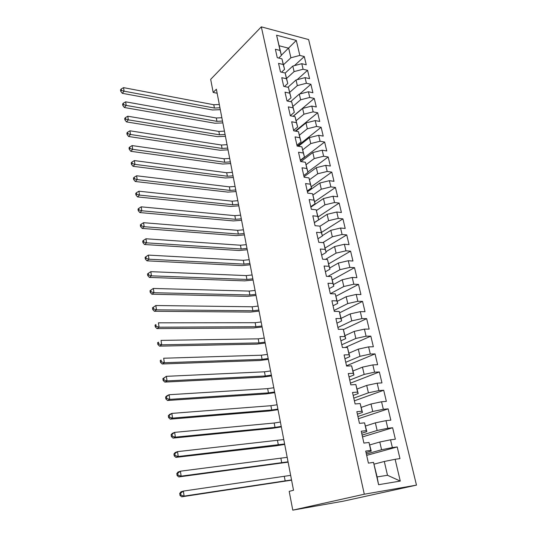 <?xml version="1.0" encoding="UTF-8"?>
<svg xmlns="http://www.w3.org/2000/svg" width="537" height="537" viewBox="0 0 537 537"><rect width="100%" height="100%" fill="white"/><g stroke="black" fill="none" stroke-linecap="round" stroke-linejoin="round"><path stroke-width="0.81" d="M416.477 485.126L308.621 39.57L261.318 26.85L364.301 494.221L416.477 485.126L343.311 501.182L292.772 510.15L364.301 494.221M400.266 481.071L378.585 484.696L373.524 462.391L377.108 476.93L387.492 475.279L400.266 481.071L395.125 459.289L399.971 458.598L397.199 446.938L392.359 447.569L390.533 439.816L395.36 439.226L392.628 427.747L387.808 428.278L386.009 420.646L390.822 420.156L388.137 408.858L383.331 409.288L381.552 401.777L386.358 401.381L383.707 390.258L378.914 390.594L377.169 383.196L381.955 382.894L379.35 371.94L374.571 372.188L372.853 364.898L377.625 364.69L375.054 353.896L370.295 354.058L368.604 346.882L373.356 346.761L370.825 336.128L366.08 336.202L364.415 329.134L369.154 329.1L366.664 318.629L361.931 318.616L360.287 311.655L365.012 311.702L362.556 301.385L357.843 301.291L356.226 294.43L360.931 294.558L358.515 284.395L353.816 284.221L352.225 277.461L356.91 277.669L354.527 267.654L349.849 267.399L348.278 260.74L352.95 261.022L350.601 251.155L345.935 250.826L344.392 244.268L349.05 244.617L346.734 234.891L342.082 234.494L340.559 228.024L345.204 228.453L342.921 218.861L338.283 218.391L336.78 212.014L341.404 212.511L339.156 203.06L334.538 202.523L333.054 196.24L337.666 196.804L335.45 187.48L330.846 186.876L329.389 180.68L333.98 181.311L331.792 172.115L327.208 171.451L325.764 165.342L330.349 166.034L328.188 156.972L323.616 156.24L322.2 150.212L326.758 150.971L324.637 142.03L320.079 141.238L318.676 135.297L323.227 136.109L321.126 127.296L316.588 126.443L315.206 120.583L319.737 121.456L317.669 112.757L313.145 111.85L311.782 106.071L316.3 106.997L314.252 98.419L309.748 97.459L308.406 91.753L312.903 92.74L310.889 84.275L306.399 83.255L305.07 77.63L309.554 78.671L307.567 70.32L303.096 69.246L301.781 63.695L306.251 64.789L304.291 56.546L294.444 65.621M281.368 55.224L296.296 40.429L276.589 35.207L280.046 50.444L275.38 49.27L277.273 57.707L281.952 58.848L283.234 64.494L278.549 63.373L280.475 71.931L285.167 73.019L286.463 78.738L281.764 77.67L283.711 86.343L288.429 87.377L289.745 93.176L285.019 92.169L287 100.963L291.732 101.936L293.068 107.816L288.329 106.87L290.329 115.784L295.082 116.704L296.431 122.664L291.678 121.771L293.712 130.82L298.478 131.672L299.847 137.72L295.075 136.895L297.136 146.064L301.922 146.856L303.318 152.991L298.518 152.226L300.613 161.53L305.419 162.261L306.828 168.484L302.016 167.779L304.137 177.223L308.963 177.881L310.393 184.198L305.566 183.56L307.721 193.139L312.561 193.729L314.011 200.133L309.164 199.569L311.346 209.289L316.206 209.813L317.682 216.31L312.816 215.82L315.031 225.681L319.911 226.131L321.408 232.722L316.521 232.306L318.77 242.315L323.67 242.69L325.187 249.383L320.28 249.04L322.569 259.196L327.483 259.492L329.027 266.285L324.1 266.023L326.422 276.333L331.356 276.555L332.92 283.449L327.979 283.267L330.329 293.732L335.283 293.867L336.874 300.868L331.913 300.767L334.303 311.4L339.27 311.447L340.888 318.555L335.907 318.542L338.33 329.342L343.324 329.302L344.962 336.518L339.961 336.592L342.431 347.56L347.439 347.432L349.097 354.762L344.083 354.93L346.587 366.066L351.614 365.845L353.306 373.289L348.271 373.551L350.815 384.861L355.856 384.546L357.575 392.104L352.52 392.466L355.105 403.958L360.173 403.542L361.911 411.228L356.843 411.684L359.468 423.364L364.549 422.847L366.321 430.654L361.233 431.211L363.898 443.085L369 442.461L370.798 450.395L365.697 451.06L368.409 463.122L373.524 462.391M296.296 40.429L299.834 55.425L304.291 56.546M292.772 510.15L289.195 491.368L293.524 490.268L216.371 89.216L213.176 92.445L217.143 93.237M285.187 73.092L292.813 66.051L294.095 71.602L286.63 78.415M301.781 63.695L292.813 66.051M303.096 69.246L294.095 71.602M276.589 35.207L281.415 55.432L278.683 58.05M280.046 50.444L281.415 55.432M287.913 87.263L296.035 79.979L297.337 85.605L289.785 92.297M305.07 77.63L296.035 79.979M306.399 83.255L297.337 85.605M281.952 58.848L284.576 69.36L281.549 72.18M283.234 64.494L284.576 69.36M290.571 101.701L299.304 94.103L300.619 99.801L292.974 106.373M308.406 91.753L299.304 94.103M309.748 97.459L300.619 99.801M285.167 73.019L287.785 83.483L284.435 86.504M286.463 78.738L287.785 83.483M293.215 116.341L302.613 108.414L303.949 114.193L296.196 120.65M311.782 106.071L302.613 108.414M313.145 111.85L303.949 114.193M288.429 87.377L291.034 97.794L287.329 101.03M289.745 93.176L291.034 97.794M295.833 131.203L305.969 122.926L307.325 128.786L299.458 135.123M315.206 120.583L305.969 122.926M316.588 126.443L307.325 128.786M291.732 101.936L294.323 112.3L290.309 115.703M293.068 107.816L294.323 112.3M298.424 146.279L309.372 137.633L310.748 143.574L302.767 149.789M318.676 135.297L309.372 137.633M320.079 141.238L310.748 143.574M295.082 116.704L297.666 127.007L293.605 130.343M296.431 122.664L297.666 127.007M300.975 161.583L312.823 152.548L314.219 158.569L306.117 164.664M322.2 150.212L312.823 152.548M323.616 156.24L314.219 158.569M298.478 131.672L301.049 141.922L296.941 145.185M299.847 137.72L301.049 141.922M304.029 176.713L316.32 167.665L317.736 173.773L309.507 179.741M325.764 165.342L316.32 167.665M327.208 171.451L317.736 173.773M301.922 146.856L304.486 157.052L300.324 160.234M303.318 152.991L304.486 157.052M307.419 191.823L319.871 183.003L321.301 189.199L312.943 195.032M329.389 180.68L319.871 183.003M330.846 186.876L321.301 189.199M305.419 162.261L307.97 172.39L303.754 175.498M306.828 168.484L307.97 172.39M310.863 207.141L323.469 198.556L324.919 204.839L316.427 210.538M333.054 196.24L323.469 198.556M334.538 202.523L324.919 204.839M308.963 177.881L311.5 187.943L307.231 190.977M310.393 184.198L311.5 187.943M314.36 222.674L327.12 214.33L328.59 220.7L319.951 226.258M336.78 212.014L327.12 214.33M338.283 218.391L328.59 220.7M312.561 193.729L315.085 203.724L310.762 206.678M314.011 200.133L315.085 203.724M322.328 235.649L330.819 230.333L332.316 236.797L322.851 242.623M340.559 228.024L330.819 230.333M342.082 234.494L332.316 236.797M316.206 209.813L318.716 219.734L314.34 222.6M317.682 216.31L318.716 219.734M325.979 251.719L334.578 246.564L336.095 253.122L325.469 259.371M344.392 244.268L334.578 246.564M345.935 250.826L336.095 253.122M319.911 226.131L322.401 235.978L317.971 238.757M321.408 232.722L322.401 235.978M329.678 268.017L338.384 263.036L339.928 269.695L327.953 276.401M348.278 260.74L338.384 263.036M349.849 267.399L339.928 269.695M323.67 242.69L326.147 252.457L321.656 255.142M325.187 249.383L326.147 252.457M333.43 284.55L342.25 279.75L343.814 286.503L330.322 293.692M352.225 277.461L342.25 279.75M353.816 284.221L343.814 286.503M327.483 259.492L329.94 269.185L325.395 271.776M329.027 266.285L329.94 269.185M337.236 301.324L346.177 296.713L347.761 303.566L334.088 310.467M356.226 294.43L346.177 296.713M357.843 301.291L347.761 303.566M331.356 276.555L333.799 286.161L329.188 288.651M332.92 283.449L333.799 286.161M341.102 318.347L350.158 313.923L351.769 320.878L337.914 327.489M360.287 311.655L350.158 313.923M361.931 318.616L351.769 320.878M335.283 293.867L337.706 303.385L333.041 305.781M336.874 300.868L337.706 303.385M345.022 335.618L354.205 331.396L355.836 338.458L341.8 344.761M364.415 329.134L354.205 331.396M366.08 336.202L355.836 338.458M339.27 311.447L341.68 320.878L336.947 323.167M340.888 318.555L341.68 320.878M349.003 353.151L358.307 349.131L359.965 356.306L345.741 362.294M368.604 346.882L358.307 349.131M370.295 354.058L359.965 356.306M343.324 329.302L345.707 338.632L340.914 340.814M344.962 336.518L345.707 338.632M353.044 370.946L362.475 367.14L364.16 374.423L349.741 380.082M372.853 364.898L362.475 367.14M374.571 372.188L364.16 374.423M347.439 347.432L349.802 356.662L344.942 358.736M349.097 354.762L349.802 356.662M357.145 389.016L366.704 385.425L368.416 392.822L353.802 398.145M377.169 383.196L366.704 385.425M378.914 390.594L368.416 392.822M351.614 365.845L353.957 374.967L349.03 376.927M353.306 373.289L353.957 374.967M361.314 407.361L371 403.999L372.738 411.503L357.924 416.484M381.552 401.777L371 403.999M383.331 409.288L372.738 411.503M355.856 384.546L358.179 393.561L353.185 395.4M357.575 392.104L358.179 393.561M365.543 425.989L375.363 422.854L377.128 430.479L362.106 435.104M386.009 420.646L375.363 422.854M387.808 428.278L377.128 430.479M360.173 403.542L362.468 412.443L357.4 414.168M361.911 411.228L362.468 412.443M369.839 444.904L379.793 442.011L381.585 449.758L366.355 454.007M390.533 439.816L379.793 442.011M392.359 447.569L381.585 449.758M364.549 422.847L366.825 431.627L361.683 433.225M366.321 430.654L366.825 431.627M374.202 464.116L384.297 461.471L387.492 475.279M395.125 459.289L384.297 461.471M369 442.461L371.248 451.12L366.039 452.584M370.798 450.395L371.248 451.12M261.318 26.85L210.679 79.355L213.176 92.445M283.523 64.709L290.9 57.781L288.684 48.216L279.227 45.793M378.585 484.696L377.108 476.93M299.834 55.425L290.9 57.781M397.199 446.938L366.664 455.389M392.628 427.747L362.515 436.923M388.137 408.858L358.427 418.732M383.707 390.258L354.4 400.81M379.35 371.94L350.433 383.156M375.054 353.896L346.519 365.751M370.825 336.128L345.177 347.486M366.664 318.629L343.412 329.557M362.556 301.385L339.713 312.749M358.515 284.395L336.041 296.182M354.527 267.654L332.369 279.878M350.601 251.155L328.725 263.815M346.734 234.891L325.127 247.973M342.921 218.861L321.582 232.353M339.156 203.06L318.085 216.948M335.45 187.48L314.635 201.751M331.792 172.115L311.232 186.762M328.188 156.972L307.876 171.974M324.637 142.03L300.398 160.57M321.126 127.296L297.364 146.104M317.669 112.757L295.243 131.095M314.252 98.419L293.054 116.314M310.889 84.275L299.713 93.995M307.567 70.32L297.089 79.711M291.531 479.917L184.11 496.107L181.707 496.819L291.578 480.165M290.658 475.366L183.365 491.087L184.11 496.107L180.969 495.141L180.674 493.134L179.714 493.422L180.009 495.429L180.969 495.141M179.714 493.422L180.976 491.818L183.365 491.087L180.674 493.134M180.009 495.429L181.707 496.819M288.054 461.82L181.15 476.144L178.781 476.937L288.114 462.162M287.188 457.336L180.419 471.204L181.15 476.144L178.029 475.185L177.74 473.211L176.801 473.533L177.089 475.507L178.029 475.185M176.801 473.533L178.056 472.016L180.419 471.204L177.74 473.211M177.089 475.507L178.781 476.937M284.617 443.978L178.237 456.497L175.901 457.37L275.803 445.858L284.704 444.414M283.771 439.561L177.519 451.63L178.237 456.497L175.143 455.544L174.854 453.597L173.928 453.96L174.21 455.9L175.143 455.544M173.928 453.96L175.19 452.53L177.519 451.63L174.854 453.597M174.21 455.9L175.901 457.37M281.24 426.398L275.011 427.385L175.371 437.152L173.062 438.111L272.494 428.298L281.341 426.922M280.401 422.042L274.185 423.015L174.659 432.366L175.371 437.152L172.303 436.219L172.021 434.299L171.102 434.688L171.384 436.601L172.303 436.219M171.102 434.688L172.364 433.346L174.659 432.366L172.021 434.299M171.384 436.601L173.062 438.111M277.904 409.066L271.715 410.006L172.545 418.115L170.269 419.149L269.225 410.986L278.018 409.677M277.079 404.777L270.896 405.704L171.847 413.403L172.545 418.115L169.504 417.182L169.222 415.296L168.316 415.719L168.591 417.598L169.504 417.182M168.316 415.719L169.578 414.457L171.847 413.403L169.222 415.296M168.591 417.598L170.269 419.149M274.615 391.983L268.466 392.876L169.766 399.367L167.524 400.474L266.003 393.923L274.749 392.675M273.803 387.748L267.661 388.634L169.081 394.729L169.766 399.367L166.745 398.447L166.47 396.588L165.577 397.038L165.852 398.897L166.745 398.447M165.577 397.038L166.839 395.856L169.081 394.729L166.47 396.588M165.852 398.897L167.524 400.474M271.373 375.135L265.258 375.987L167.034 380.908L164.812 382.089L262.828 377.095L271.521 375.907M270.574 370.96L264.466 371.805L166.356 376.336L167.034 380.908L164.033 380.001L163.765 378.169L162.879 378.645L163.147 380.471L164.033 380.001M162.879 378.645L166.356 376.336L163.765 378.169M163.147 380.471L164.812 382.089M268.178 358.521L262.096 359.34L164.335 362.73L162.147 363.985L259.7 360.502L268.346 359.374M267.386 354.407L261.318 355.212L163.671 358.233L164.335 362.73L161.362 361.831L161.093 360.025L160.221 360.535L160.489 362.334L161.362 361.831M160.221 360.535L161.093 360.025M160.489 362.334L162.147 363.985M265.03 342.143L258.982 342.915L161.684 344.828L159.523 346.143L256.612 344.136L265.204 343.069M264.244 338.082L258.21 338.847L161.026 340.398L161.684 344.828L158.73 343.935L158.469 342.163L157.609 342.693L157.865 344.465L158.73 343.935M157.609 342.693L158.469 342.163M157.865 344.465L159.523 346.143M261.922 325.986L255.907 326.718L159.066 327.194L156.932 328.577L253.571 327.993L262.11 326.986M261.15 321.978L255.149 322.703L158.422 322.824L159.066 327.194L156.139 326.308L155.878 324.563L155.032 325.12L155.287 326.865L156.139 326.308M155.032 325.12L155.878 324.563M155.287 326.865L156.932 328.577M258.854 310.05L252.88 310.748L156.489 309.822L154.381 311.265L250.564 312.071L259.062 311.124M258.096 306.097L252.128 306.788L155.851 305.519L156.489 309.822L153.582 308.943L153.327 307.224L152.488 307.808L152.743 309.527L153.582 308.943M152.743 309.527L154.381 311.265M155.851 305.519L153.327 307.224M255.827 294.33L249.886 294.988L153.951 292.705L151.87 294.216L247.604 296.37L256.048 295.471M255.082 290.43L249.148 291.081L153.327 288.463L153.951 292.705L151.065 291.833L150.816 290.141L149.991 290.745L150.239 292.443L151.065 291.833M150.239 292.443L151.87 294.216M153.327 288.463L150.816 290.141M252.846 278.824L246.939 279.441L151.454 275.837L149.393 277.407L244.677 280.871L253.081 280.032M252.108 274.978L246.208 275.588L150.83 271.662L151.454 275.837L148.588 274.978L148.34 273.306L147.521 273.937L147.769 275.609L148.588 274.978M147.769 275.609L149.393 277.407M150.83 271.662L148.34 273.306M249.9 263.519L244.026 264.11L148.991 259.217L146.957 260.841L241.798 265.587L250.148 264.795M249.175 259.727L243.308 260.304L148.38 255.102L148.991 259.217L146.145 258.364L145.903 256.72L145.091 257.371L145.332 259.015L146.145 258.364M145.332 259.015L146.957 260.841M148.38 255.102L145.903 256.72M247 248.423L241.16 248.973L146.561 242.838L144.554 244.516L238.952 250.504L247.255 249.765M246.275 244.677L240.448 245.221L145.957 238.777L146.561 242.838L143.735 241.992L143.5 240.368L142.701 241.046L142.936 242.67L143.735 241.992M142.936 242.67L144.554 244.516M145.957 238.777L143.5 240.368M244.134 233.521L238.327 234.045L144.164 226.695L142.184 228.426L236.139 235.615L244.402 234.931M243.422 229.829L237.623 230.339L143.574 222.694L144.164 226.695L141.365 225.855L141.13 224.251L140.338 224.949L140.573 226.554L141.365 225.855M140.573 226.554L142.184 228.426M143.574 222.694L141.13 224.251M241.301 218.821L235.528 219.311L141.808 210.779L139.848 212.565L233.373 220.922L241.583 220.284M240.603 215.176L234.837 215.652L141.218 206.832L141.808 210.779L139.023 209.947L138.788 208.369L138.009 209.088L138.244 210.665L139.023 209.947M138.244 210.665L139.848 212.565M141.218 206.832L138.788 208.369M238.509 204.308L232.769 204.765L139.479 195.085L137.546 196.925L230.635 206.423L238.804 205.832M237.817 200.71L232.085 201.16L138.902 191.199L139.479 195.085L136.713 194.26L136.485 192.709L135.72 193.448L135.948 194.998L136.713 194.26M135.948 194.998L137.546 196.925M138.902 191.199L136.485 192.709M235.756 189.984L230.044 190.407L137.183 179.613L135.27 181.499L227.936 192.112L236.058 191.568M235.072 186.433L229.373 186.849L136.62 175.78L137.183 179.613L134.445 178.801L134.216 177.264L133.458 178.022L133.679 179.559L134.445 178.801M133.679 179.559L135.27 181.499M136.62 175.78L134.216 177.264M233.038 175.847L227.359 176.237L134.921 164.362L133.035 166.295L225.272 177.982L233.347 177.485M232.36 172.337L226.688 172.726L134.364 160.583L134.921 164.362L132.203 163.55L131.974 162.04L131.223 162.818L131.444 164.329L132.203 163.55M131.444 164.329L133.035 166.295M134.364 160.583L131.974 162.04M230.346 161.885L224.701 162.248L132.693 149.32L130.827 151.3L222.64 164.033L230.675 163.577M229.682 158.422L224.043 158.777L132.142 145.587L132.693 149.32L129.988 148.514L129.766 147.024L129.028 147.823L129.242 149.313L129.988 148.514M129.242 149.313L130.827 151.3M132.142 145.587L129.766 147.024M227.695 148.105L222.083 148.44L130.491 134.478L128.645 136.505L220.042 150.259L228.03 149.85M227.037 144.688L221.432 145.017L129.947 130.8L130.491 134.478L127.806 133.686L127.591 132.216L126.853 133.028L127.074 134.498L127.806 133.686M127.074 134.498L128.645 136.505M129.947 130.8L127.591 132.216M225.077 134.492L219.492 134.8L128.323 119.845L126.497 121.912L217.472 136.666L225.426 136.291M224.432 131.122L218.854 131.424L127.786 116.22L128.323 119.845L125.658 119.06L125.443 117.603L124.718 118.435L124.926 119.885L125.658 119.06M124.926 119.885L126.497 121.912M127.786 116.22L125.443 117.603M222.493 121.06L216.941 121.335L126.182 105.406L124.376 107.521L214.941 123.235L222.848 122.906M221.855 117.724L216.304 117.999L125.651 101.829L126.182 105.406L123.537 104.628L123.322 103.198L122.604 104.044L122.812 105.474L123.537 104.628M122.812 105.474L124.376 107.521M125.651 101.829L123.322 103.198M219.942 107.789L214.417 108.044L124.074 91.169L122.288 93.317L212.437 109.971L220.304 109.682M219.311 104.493L213.793 104.742L123.55 87.638L124.074 91.169L121.443 90.391L121.234 88.981L120.523 89.847L120.731 91.256L121.443 90.391M120.731 91.256L122.288 93.317M123.55 87.638L121.234 88.981M285.194 481.038L284.328 476.48M281.75 462.894L280.898 458.397M278.354 445.012L277.515 440.582M275.011 427.385L274.185 423.015M271.715 410.006L270.896 405.704M268.466 392.876L267.661 388.634M265.258 375.987L264.466 371.805M262.096 359.34L261.318 355.212M258.982 342.915L258.21 338.847M255.907 326.718L255.149 322.703M252.88 310.748L252.128 306.788M249.886 294.988L249.148 291.081M246.939 279.441L246.208 275.588M244.026 264.11L243.308 260.304M241.16 248.973L240.448 245.221M238.327 234.045L237.623 230.339M235.528 219.311L234.837 215.652M232.769 204.765L232.085 201.16M230.044 190.407L229.373 186.849M227.359 176.237L226.688 172.726M224.701 162.248L224.043 158.777M222.083 148.44L221.432 145.017M219.492 134.8L218.854 131.424M216.941 121.335L216.304 117.999M214.417 108.044L213.793 104.742"/></g></svg>
